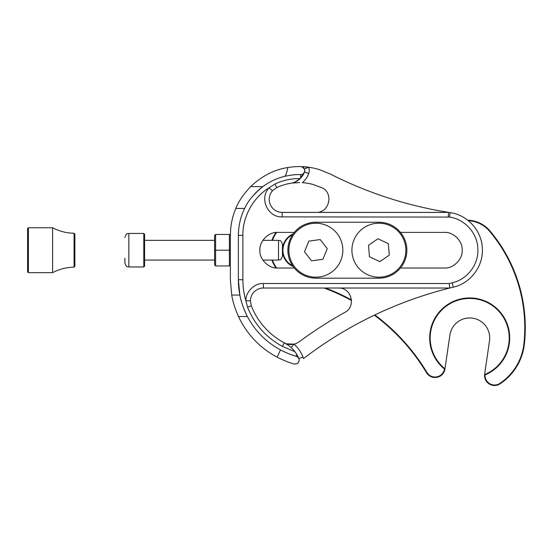 <?xml version="1.0" encoding="UTF-8"?>
<svg xmlns="http://www.w3.org/2000/svg" width="552" height="552" viewBox="0 0 552 552"><rect width="100%" height="100%" fill="white"/><g stroke="black" fill="none" stroke-linecap="round" stroke-linejoin="round"><path stroke-width="0.83" d="M378.893 222.242A27.966 27.966 0 0 1 406.858 250.208A27.966 27.966 0 0 1 378.893 278.173L315.861 278.173A27.966 27.966 0 0 1 287.896 250.208A27.966 27.966 0 0 1 315.861 222.242L378.893 222.242M292.539 263.773A26.979 26.979 0 0 1 302.296 226.879A26.979 26.979 0 0 1 339.19 236.642A26.979 26.979 0 0 1 329.427 273.53A26.979 26.979 0 0 1 292.539 263.773M311.535 260.841L322.913 259.274L327.239 248.635L320.195 239.568L308.816 241.141L304.49 251.774L311.535 260.841M351.948 248.855A26.979 26.979 0 0 1 380.245 223.256A26.979 26.979 0 0 1 405.844 251.553A26.979 26.979 0 0 1 377.54 277.152A26.979 26.979 0 0 1 351.948 248.855M369.467 256.763L379.859 261.648L389.284 255.093L388.325 243.646L377.934 238.761L368.501 245.316L369.467 256.763M278.512 240.355C279.678 241.114 280.575 238.912 282.445 244.294L282.445 256.114C280.575 261.496 279.678 259.295 278.512 260.054L278.512 240.355L262.849 240.355M143.796 233.462L144.583 234.255L144.583 266.161L143.796 266.947L143.796 233.462L128.83 233.462L128.83 266.947C127.678 266.195 126.781 268.403 124.89 263.007L124.89 258.239M124.89 258.315L124.89 263.007M214.611 264.974L215.597 265.96L214.611 264.974L214.611 235.435L215.597 234.448L229.384 234.448L230.363 235.435L229.384 234.448L229.384 250.208L214.611 250.208M214.611 235.435L215.597 234.448L215.597 265.96L229.384 265.96L230.363 264.974L229.384 265.96L229.384 250.208L230.363 250.208M74.071 267.147L74.071 233.261C66.488 233.11 59.333 231.274 52.612 227.755L52.612 272.66C59.333 269.135 66.488 267.299 74.071 267.147L74.865 266.354L74.865 234.055L74.071 233.261M28.387 272.66L27.6 271.867L27.6 228.542L28.387 227.755L28.387 272.66L52.612 272.66M292.601 265.726A17.305 17.305 0 0 1 292.601 234.683M468.379 220.724A29.511 29.511 0 0 1 489.486 231.164A149.571 149.571 0 0 1 523.903 343.868A54.524 54.524 0 0 1 499.801 383.426A9.501 9.501 0 0 1 485.07 374.911L484.559 375.118A10.005 10.005 0 0 0 500.077 383.84A55.027 55.027 0 0 0 524.4 343.924A150.075 150.075 0 0 0 489.865 230.839A30.015 30.015 0 0 0 467.716 220.2M276.697 267.989A29.511 29.511 0 0 1 272.433 260.054M272.433 240.355A29.511 29.511 0 0 1 276.697 232.427M374.332 315.185A200.1 200.1 0 0 1 426.482 372.662A10.005 10.005 0 0 0 444.891 369.364L444.443 369.005A9.501 9.501 0 0 1 426.91 372.407A200.597 200.597 0 0 0 374.842 314.937M351.479 299.936A200.597 200.597 0 0 0 325.521 288.027M276.041 232.475A30.015 30.015 0 0 0 271.901 240.355M271.901 260.054A30.015 30.015 0 0 0 276.041 267.941M484.594 374.566A10.005 10.005 0 0 1 484.656 374.056L489.5 340.846A20.01 20.01 0 0 0 472.581 318.159A20.01 20.01 0 0 0 449.894 335.071L444.981 368.798A39.516 39.516 0 0 1 443.477 308.395A39.516 39.516 0 0 1 503.265 317.103A39.516 39.516 0 0 1 484.594 374.566L484.559 375.118A40.02 40.02 0 0 0 503.721 316.896A40.02 40.02 0 0 0 443.063 308.092A40.02 40.02 0 0 0 444.891 369.364L444.981 368.798M324.086 288.027A200.1 200.1 0 0 1 351.514 300.529M293.167 233.869A17.809 17.809 0 0 0 293.167 266.54M338.514 288.027C351.452 287.295 356.495 306.76 344.827 312.397C328.992 321.195 313.791 330.986 299.232 341.771L296.527 343.337A14.007 14.007 0 0 1 284.839 343.137L284.294 342.861L282.41 346.394C266.126 337.493 254.506 324.431 247.558 307.222L251.284 305.767A71.532 71.532 0 0 0 284.294 342.861M297.783 357.123A4.002 4.002 0 0 1 298.811 358.593A30.015 30.015 0 0 0 291.07 347.491L294.092 344.151L286.55 343.827M276.662 187.625L272.481 190.764A13.007 13.007 0 0 0 282.224 212.389L448.603 212.389A400.193 400.193 0 0 0 450.184 212.63L449.494 217.081L282.224 216.888C267.727 217.64 258.943 198.133 269.114 187.777L274.958 184.002C282.948 180.269 291.359 178.468 300.184 178.6C291.359 178.468 282.948 180.269 274.958 184.002L276.662 187.625A52.778 52.778 0 0 1 292.263 183.043L295.12 181.987L300.184 178.6L304.511 171.982A4.002 4.002 0 0 0 304.421 169.015L301.992 166.801M299.653 182.595L292.263 183.043M300.902 166.607A68.786 68.786 0 0 1 308.554 167.228A8.501 8.501 0 0 1 308.734 173.528A22.011 22.011 0 0 1 302.372 182.691A52.778 52.778 0 0 1 312.591 184.333L321.609 187.611C334.057 192.634 329.475 213.141 316.075 212.389M292.422 183.022L297.079 182.636M303.076 174.984L304.511 171.982A4.002 4.002 0 0 0 304.421 169.015L308.554 167.228L300.847 166.607A4.002 4.002 0 0 1 301.282 166.642A4.002 4.002 0 0 0 300.847 166.607M244.405 222.332L244.495 221.952M258.633 196.312L260.537 194.421M294.092 344.151A34.514 34.514 0 0 1 302.986 356.923L298.811 358.593A4.002 4.002 0 0 0 296.189 356.233C298.646 357.448 299.57 359.097 298.942 361.174C298.384 363.264 296.748 364.189 294.023 363.94C289.752 362.892 284.114 360.642 277.118 357.178C259.799 347.85 246.923 334.298 238.485 316.537C235.083 308.934 232.827 301.772 231.723 295.058L230.363 279.719L230.363 235.366C230.508 225.437 232.337 216.467 235.849 208.456C238.326 201.784 243.253 194.511 250.615 186.631C261.71 176.06 274.123 169.685 287.854 167.518C293.084 166.745 297.383 166.442 300.75 166.607A68.786 68.786 0 0 1 300.799 166.607M308.554 167.228A68.786 68.786 0 0 1 319.787 169.754L330.268 174.025C367.715 192.986 407.162 205.772 448.603 212.389L448.252 216.888M298.128 362.788L297.583 363.216M302.986 356.923A8.501 8.501 0 0 1 303.469 358.621A400.193 400.193 0 0 1 453.268 287.171C470.504 283.355 483.414 266.257 482.358 248.635C481.951 230.977 467.675 215.004 450.184 212.63M235.849 208.456L244.653 208.456C240.651 216.287 238.554 225.257 238.367 235.366L238.367 279.719L239.865 295.058L231.723 295.058M238.367 279.07L238.367 279.719A79.536 79.536 0 0 0 247.406 316.537C243.611 309.003 241.1 301.847 239.865 295.058M238.485 316.537L247.406 316.537C255.086 330.986 266.119 342.109 280.506 349.913L277.118 357.178M296.714 354.37L298.811 358.593A4.002 4.002 0 0 0 296.189 356.233C292.208 355.26 286.978 353.156 280.506 349.913A79.536 79.536 0 0 0 296.189 356.233L296.714 354.37L294.892 351.665C292.491 348.353 289.138 345.517 284.825 343.144L284.839 343.137A71.532 71.532 0 0 1 284.349 342.895L282.41 346.394M244.653 208.456C247.717 201.307 253.775 194.035 262.835 186.631C269.404 181.753 276.662 178.33 284.604 176.357C291.132 174.936 296.486 174.356 300.654 174.605A4.002 4.002 0 0 0 304.511 171.982A17.505 17.505 0 0 1 300.564 178.227L300.654 174.605C302.827 174.66 304.193 173.383 304.745 170.782C304.621 168.733 303.745 167.422 302.116 166.842L300.75 166.6M247.406 316.537A79.536 79.536 0 0 1 238.367 279.719L242.873 279.719C242.88 286.888 243.88 293.905 245.888 300.792L250.394 300.854A13.007 13.007 0 0 1 263.401 288.027L449.783 288.027L449.231 283.521L452.212 282.79L453.268 287.171M287.854 167.518C286.654 173.169 285.57 176.116 284.604 176.357M294.299 268.017L277.69 268.017C268.755 268.72 259.178 259.136 259.882 250.208C259.178 241.272 268.755 231.695 277.69 232.399L294.299 232.399M449.231 283.521L263.401 283.521C254.693 282.852 245.343 292.077 245.888 300.792L247.558 307.222M282.472 346.428L294.892 351.665M272.481 190.764L269.114 187.777C253.313 197.271 242.466 216.936 242.873 235.366L242.873 279.719M262.835 186.631A60.782 60.782 0 0 0 251.284 197.913A60.782 60.782 0 0 1 262.835 186.631L250.615 186.631M300.184 178.6A17.505 17.505 0 0 1 295.12 181.987A17.505 17.505 0 0 0 300.184 178.6L300.564 178.227A17.505 17.505 0 0 0 304.511 171.982L308.734 173.528M449.494 217.081C464.915 219.178 477.501 233.254 477.859 248.821C478.791 264.36 467.413 279.429 452.212 282.79M400.455 232.399L444.367 232.399C453.302 231.695 462.88 241.272 462.176 250.208C462.88 259.136 453.302 268.72 444.367 268.017L400.455 268.017M250.394 300.854L251.284 305.767M287.916 345L284.825 343.144M297.666 363.147A4.002 4.002 0 0 0 299.087 359.787A4.002 4.002 0 0 1 297.666 363.147M426.91 372.407L426.482 372.662M489.486 231.164L489.865 230.839M523.903 343.868L524.4 343.924M499.801 383.426L500.077 383.84M280.506 349.913A79.536 79.536 0 0 0 296.189 356.233M238.367 235.366L242.873 235.366M263.401 283.521L263.401 288.027M282.224 212.389L282.224 216.888M298.798 358.579A30.015 30.015 0 0 0 291.07 347.491M214.611 240.355L144.583 240.355M278.512 260.054L262.849 260.054M214.611 260.054L144.583 260.054M143.796 266.947L128.83 266.947M128.83 233.462C127.678 234.22 126.781 232.006 124.89 237.401M28.387 227.755L52.612 227.755"/></g></svg>
